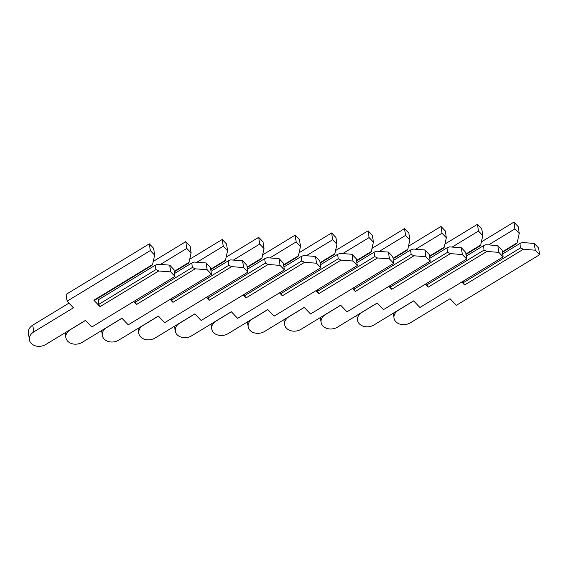 <?xml version="1.0" encoding="UTF-8"?>
<svg xmlns="http://www.w3.org/2000/svg" width="568" height="568" viewBox="0 0 568 568"><rect width="100%" height="100%" fill="white"/><g stroke="black" fill="none" stroke-linecap="round" stroke-linejoin="round"><path stroke-width="0.85" d="M523.341 249.288L520.551 247.911L519.89 243.509L522.326 242.529L534.275 243.431L535.283 250.197L523.341 249.288L464.638 284.973L461.812 282.012M520.551 247.911L463.381 282.658L463.161 281.188M519.89 243.509L502.701 253.96M413.646 300.926L398.374 310.206A10.494 8.101 171.5 0 0 394.014 318.052A10.494 8.101 171.5 0 0 410.401 322.794L450.048 298.697L456.367 305.314L539.6 254.712L538.592 247.953L534.275 243.431M502.453 252.277L516.539 243.707L517.171 242.834L519.244 233.405L518.236 226.639L513.919 222.124L481.394 241.89M502.382 251.823L517.171 242.834M519.244 233.405L514.928 228.883L488.586 244.9M539.6 254.712L535.283 250.197M514.928 228.883L513.919 222.124M464.638 284.973L463.381 282.658M486.882 251.461L484.092 250.076L483.432 245.681L485.867 244.694L497.809 245.603L498.825 252.362L486.882 251.461L428.18 287.145L425.347 284.178M484.092 250.076L426.923 284.831L426.703 283.354M483.432 245.681L466.243 256.132M377.18 303.092L361.915 312.372A10.494 8.101 171.5 0 0 357.556 320.224A10.494 8.101 171.5 0 0 373.943 324.967L413.589 300.863L419.908 307.48L503.141 256.885L502.126 250.119L497.809 245.603M465.994 254.45L480.081 245.88L480.713 245L482.786 235.578L481.778 228.812L477.461 224.289L444.936 244.062M465.923 253.995L480.713 245M482.786 235.578L478.469 231.055L452.128 247.073M503.141 256.885L498.825 252.362M478.469 231.055L477.461 224.289M428.18 287.145L426.923 284.831M450.417 253.626L447.634 252.249L446.973 247.854L449.409 246.867L461.351 247.769L462.359 254.535L450.417 253.626L391.721 289.318L388.888 286.35M447.634 252.249L390.464 287.003L390.244 285.526M446.973 247.854L429.784 258.298M340.722 305.264L325.457 314.544A10.494 8.101 171.5 0 0 321.09 322.39A10.494 8.101 171.5 0 0 337.484 327.132L377.131 303.035L383.45 309.652L466.683 259.051L465.668 252.291L461.351 247.769M429.529 256.615L443.622 248.053L444.254 247.172L446.327 237.744L445.319 230.984L441.002 226.462L408.477 246.235M429.465 256.161L444.254 247.172M446.327 237.744L442.01 233.228L415.662 249.238M466.683 259.051L462.359 254.535M442.01 233.228L441.002 226.462M391.721 289.318L390.464 287.003M413.958 255.799L411.168 254.414L410.515 250.019L412.95 249.032L424.892 249.941L425.901 256.7L413.958 255.799L355.263 291.483L352.43 288.523M411.168 254.414L354.006 289.169L353.786 287.699M410.515 250.019L393.326 260.471M304.263 307.43L288.998 316.717A10.494 8.101 171.5 0 0 284.632 324.562A10.494 8.101 171.5 0 0 301.026 329.305L340.665 305.208L346.991 311.825L430.217 261.223L429.209 254.457L424.892 249.941M393.07 258.788L407.164 250.218L407.796 249.345L409.869 239.916L408.853 233.15L404.537 228.634L372.019 248.401M393.006 258.334L407.796 249.345M409.869 239.916L405.552 235.393L379.204 251.411M430.217 261.223L425.901 256.7M405.552 235.393L404.537 228.634M355.263 291.483L354.006 289.169M377.5 257.971L374.71 256.587L374.049 252.192L376.485 251.205L388.434 252.107L389.442 258.873L377.5 257.971L318.797 293.656L315.971 290.688M374.71 256.587L317.54 291.341L317.32 289.865M374.049 252.192L356.86 262.643M267.805 309.603L252.54 318.882A10.494 8.101 171.5 0 0 248.173 326.728A10.494 8.101 171.5 0 0 264.56 331.478L304.207 307.373L310.526 313.99L393.759 263.396L392.751 256.63L388.434 252.107M356.612 260.953L370.698 252.391L371.33 251.51L373.41 242.082L372.395 235.322L368.078 230.8L335.553 250.573M356.541 260.499L371.33 251.51M373.41 242.082L369.086 237.566L342.745 253.584M393.759 263.396L389.442 258.873M369.086 237.566L368.078 230.8M318.797 293.656L317.54 291.341M341.041 260.137L338.251 258.76L337.591 254.357L340.026 253.378L351.968 254.279L352.984 261.046L341.041 260.137L282.339 295.821L279.506 292.861M338.251 258.76L281.082 293.507L280.862 292.037M337.591 254.357L320.402 264.809M231.339 311.775L216.074 321.055A10.494 8.101 171.5 0 0 211.715 328.9A10.494 8.101 171.5 0 0 228.102 333.643L267.748 309.546L274.067 316.163L357.3 265.561L356.285 258.802L351.968 254.279M320.153 263.126L334.24 254.556L334.871 253.683L336.945 244.254L335.936 237.488L331.62 232.972L299.095 252.739M320.082 262.672L334.871 253.683M336.945 244.254L332.628 239.731L306.287 255.749M357.3 265.561L352.984 261.046M332.628 239.731L331.62 232.972M282.339 295.821L281.082 293.507M304.576 262.309L301.793 260.925L301.132 256.53L303.568 255.543L315.51 256.452L316.525 263.211L304.576 262.309L245.88 297.994L243.047 295.026M301.793 260.925L244.623 295.679L244.403 294.203M301.132 256.53L283.943 266.981M194.881 313.941L179.616 323.22A10.494 8.101 171.5 0 0 175.249 331.073A10.494 8.101 171.5 0 0 191.643 335.816L231.29 311.711L237.609 318.336L320.842 267.734L319.827 260.968L315.51 256.452M283.688 265.299L297.781 256.729L298.413 255.849L300.486 246.427L299.478 239.66L295.161 235.138L262.636 254.911M283.624 264.844L298.413 255.849M300.486 246.427L296.169 241.904L269.828 257.922M320.842 267.734L316.525 263.211M296.169 241.904L295.161 235.138M245.88 297.994L244.623 295.679M268.117 264.475L265.327 263.098L264.674 258.703L267.109 257.716L279.051 258.618L280.059 265.384L268.117 264.475L209.422 300.167L206.589 297.199M265.327 263.098L208.165 297.852L207.945 296.375M264.674 258.703L247.485 269.154M158.422 316.113L143.157 325.393A10.494 8.101 171.5 0 0 138.791 333.238A10.494 8.101 171.5 0 0 155.185 337.981L194.824 313.884L201.15 320.501L284.376 269.899L283.368 263.14L279.051 258.618M247.229 267.464L261.323 258.901L261.954 258.021L264.028 248.592L263.012 241.833L258.696 237.31L226.178 257.084M247.165 267.01L261.954 258.021M264.028 248.592L259.711 244.077L233.363 260.087M284.376 269.899L280.059 265.384M259.711 244.077L258.696 237.31M209.422 300.167L208.165 297.852M231.659 266.648L228.869 265.263L228.215 260.868L230.651 259.881L242.593 260.79L243.601 267.549L231.659 266.648L172.956 302.332L170.13 299.371M228.869 265.263L171.699 300.018L171.479 298.548M228.215 260.868L211.019 271.319M121.964 318.279L106.699 327.566A10.494 8.101 171.5 0 0 102.332 335.411A10.494 8.101 171.5 0 0 118.719 340.154L158.365 316.056L164.684 322.674L247.918 272.072L246.91 265.306L242.593 260.79M210.771 269.637L224.857 261.067L225.489 260.194L227.569 250.765L226.554 243.999L222.237 239.483L189.712 259.249M210.7 269.182L225.489 260.194M227.569 250.765L223.252 246.242L196.904 262.26M247.918 272.072L243.601 267.549M223.252 246.242L222.237 239.483M172.956 302.332L171.699 300.018M195.2 268.82L192.41 267.436L191.75 263.041L194.185 262.054L206.127 262.956L207.142 269.722L195.2 268.82L136.498 304.505L133.665 301.537M192.41 267.436L135.241 302.19L135.021 300.713M191.75 263.041L174.561 273.492M85.505 320.451L70.233 329.731A10.494 8.101 171.5 0 0 65.874 337.577A10.494 8.101 171.5 0 0 82.261 342.326L121.907 318.222L128.226 324.839L211.459 274.245L210.444 267.478L206.127 262.956M174.312 271.802L188.399 263.24L189.03 262.359L191.104 252.93L190.095 246.171L185.779 241.649L153.254 261.422M174.241 271.348L189.03 262.359M191.104 252.93L186.787 248.415L160.446 264.432M211.459 274.245L207.142 269.722M186.787 248.415L185.779 241.649M103.234 296.858L102.986 295.168M136.498 304.505L135.241 302.19M158.742 270.986L155.952 269.608L155.291 265.206L157.726 264.226L169.669 265.128L170.684 271.894L158.742 270.986L100.039 306.67L93.869 300.216L152.572 264.532L154.645 255.103L153.637 248.337L149.32 243.821L66.087 294.416L67.095 301.182L73.421 307.799L33.775 331.904A10.494 8.101 171.5 0 0 29.408 339.749A10.494 8.101 171.5 0 0 45.802 344.492L85.448 320.395L91.767 327.012L175.001 276.41L170.684 271.894M155.952 269.608L98.782 304.363L98.122 299.961L155.291 265.206M98.725 299.599L97.618 298.434M175.001 276.41L173.986 269.651L169.669 265.128M68.962 303.135L32.767 325.137A10.494 8.101 171.5 0 0 28.4 332.983L29.408 339.749M152.572 264.532L151.94 265.405L94.771 300.16L93.869 300.216M154.645 255.103L150.328 250.58L67.095 301.182M150.328 250.58L149.32 243.821M100.039 306.67L98.782 304.363M33.775 331.904L32.767 325.137M394.014 318.052L393.29 313.202M357.556 320.224L356.825 315.375M321.09 322.39L320.366 317.547M284.632 324.562L283.908 319.713M248.173 326.728L247.449 321.886M211.715 328.9L210.991 324.051M175.249 331.073L174.525 326.224M138.791 333.238L138.067 328.396M102.332 335.411L101.608 330.562M65.874 337.577L65.15 332.734"/></g></svg>
